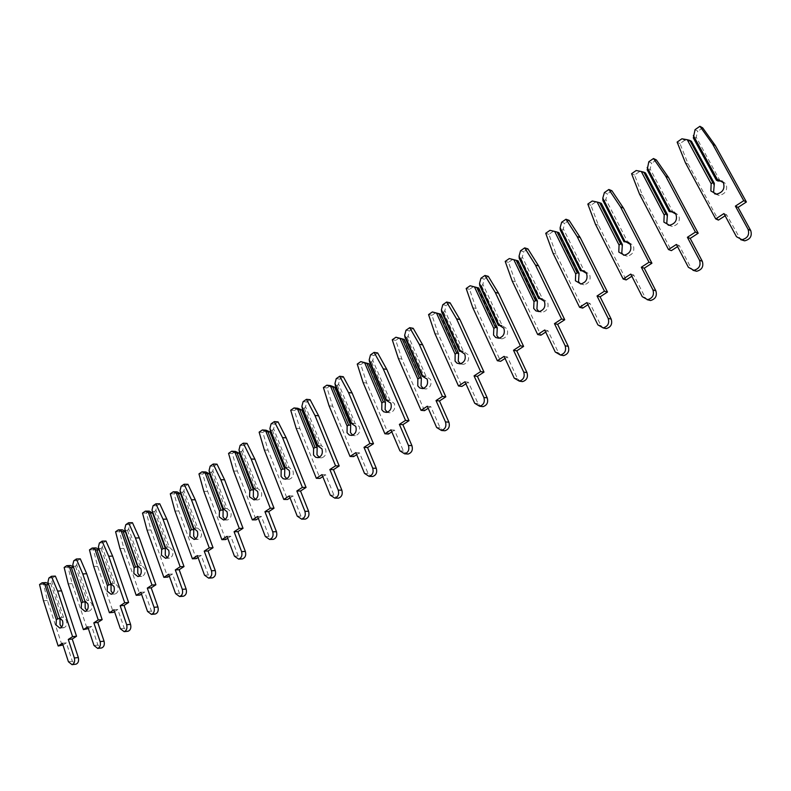 <?xml version="1.0" encoding="UTF-8"?>
<svg xmlns="http://www.w3.org/2000/svg" width="791" height="791" viewBox="0 0 791 791"><rect width="100%" height="100%" fill="white"/><g stroke="black" fill="none" stroke-linecap="round" stroke-linejoin="round"><path stroke-width="0.59" stroke-dasharray="3.96 2.97" d="M722.114 181.06L726.089 184.036C727.789 190.077 725.505 193.874 719.217 195.446L714.975 194.013M695.052 129.665L697.83 131.237L696.149 137.031L720.126 180.931M693.331 137.95L694.943 138.83L696.149 137.031M694.943 138.83L717.931 180.981M681.911 138.781L684.729 140.304L690.049 141.243L713.897 185.074M702.685 127.875L697.83 131.237M725.129 215.775L726.632 214.806L740.653 239.643M684.729 140.304L679.963 143.606L688.18 164.083L718.436 220.116M690.049 141.243L691.423 141.263M677.126 142.103L679.963 143.606M685.362 162.659L688.18 164.083M723.923 213.56L726.632 214.806M674.377 212.265L678.767 215.35C680.398 221.183 678.253 224.881 672.34 226.444L668.405 225.247M648.808 161.76L651.725 163.164L650.093 168.829L673.042 212.225M647.196 169.818L648.877 170.609L650.093 168.829M648.877 170.609L670.887 212.275M636.191 170.51L644.24 172.863L667.06 216.2M656.382 159.94L651.725 163.164M677.541 246.624L679.232 245.526L691.215 268.307L692.965 270.304M639.138 171.874L634.55 175.048L642.411 195.258L671.371 250.628M644.24 172.863L645.505 172.942M631.584 173.704L634.55 175.048M639.464 193.983L642.411 195.258M676.394 244.439L679.232 245.526M628.568 242.273L633.304 245.418C634.876 251.063 632.869 254.662 627.283 256.205L623.634 255.196M604.373 192.589L607.409 193.844L605.837 199.381L627.827 242.273M602.871 200.449L604.621 201.151L605.837 199.381M604.621 201.151L625.701 242.333M592.241 201.003L600.211 203.267L622.072 246.1M611.888 190.74L607.409 193.844M631.841 276.247L633.72 275.031L645.189 297.535L647.127 299.69M595.307 202.219L590.897 205.274L598.421 225.208L626.165 279.935M600.211 203.267L601.368 203.396M587.822 204.078L590.897 205.274M595.366 224.09L598.421 225.208M630.743 274.091L633.72 275.031M584.598 271.165L589.611 274.329C591.114 279.796 589.236 283.297 583.956 284.819L580.545 283.959M561.65 222.231L564.794 223.349L563.281 228.767L584.351 271.165M560.236 229.894L562.055 230.517L563.281 228.767M562.055 230.517L582.265 271.224M549.982 230.329L557.863 232.505L578.824 274.843M569.105 220.373L564.794 223.349M587.94 304.713L589.977 303.388L600.962 325.625L603.039 327.899M553.156 231.407L548.905 234.354L556.122 254.03L582.71 308.104M557.863 232.505L558.93 232.673M545.721 233.286L548.905 234.354M552.949 253.031L556.122 254.03M586.882 302.577L589.977 303.388M520.537 250.767L523.78 251.746L522.317 257.045L542.527 298.958L547.59 302.132C549.033 307.442 547.253 310.853 542.26 312.356L539.047 311.595L542.26 312.356M519.212 258.232L521.091 258.786L522.317 257.045M521.091 258.786L540.471 299.018M509.295 258.558L517.106 260.644L537.208 302.498M527.923 248.878L523.78 251.746M545.711 332.091L547.896 330.668L558.426 352.628L560.74 355.08M512.568 259.507L508.484 262.335L515.396 281.764L540.896 335.206M517.106 260.644L518.085 260.862M505.202 261.406L508.484 262.335M512.133 280.894L515.396 281.764M544.702 329.985L547.896 330.668M480.948 278.234L484.28 279.104L482.866 284.285L502.265 325.714L507.13 328.898C508.514 334.059 506.833 337.381 502.107 338.864L499.062 338.182M502.265 325.714L501.593 325.704M479.712 285.531L481.64 286.006L482.866 284.285M481.64 286.006L500.238 325.783M477.843 287.756L497.144 329.125M488.274 276.336L484.28 279.104M505.063 358.432L507.387 356.929L517.492 378.622L520.092 381.242M473.483 286.579L469.538 289.308L476.172 308.47L500.654 361.299M466.176 288.488L469.538 289.308M472.81 307.729L476.172 308.47M504.094 356.355L507.387 356.929M442.792 304.713L446.213 305.464L444.839 310.537L463.477 351.501L468.153 354.675C469.478 359.707 467.896 362.95 463.407 364.394L460.5 363.781M463.477 351.501L462.409 351.491M441.635 311.832L443.613 312.247L444.839 310.537M443.613 312.247L461.479 351.56M439.994 313.879L458.533 354.783M450.059 302.795L446.213 305.464M465.919 383.813L468.371 382.221L478.071 403.657L480.898 406.406M435.792 312.672L431.995 315.302L438.362 334.227L461.875 386.433M428.554 314.591L431.995 315.302M434.921 333.584L438.362 334.227M464.989 381.756L468.371 382.221M406.001 330.243L409.491 330.885L408.166 335.859L426.072 376.348L430.581 379.532C431.856 384.436 430.353 387.6 426.082 389.014L423.304 388.45M426.072 376.348L424.668 376.368M404.923 337.193L406.94 337.549L408.166 335.859M406.94 337.549L424.114 376.417M403.489 339.082L421.316 379.512M413.209 328.314L409.491 330.885M428.188 408.275L430.759 406.604L440.083 427.793L443.079 430.611M399.445 337.846L395.777 340.377L401.897 359.065L424.5 410.667M392.257 339.774L395.777 340.377M398.387 358.531L401.897 359.065M427.298 406.238L430.759 406.604M370.504 354.872L374.054 355.416L372.769 360.291L389.993 400.325L394.333 403.509C395.559 408.285 394.136 411.379 390.072 412.773L387.382 412.23M389.993 400.325L388.282 400.375M369.496 361.675L371.543 361.971L372.769 360.291M371.543 361.971L388.065 400.394M368.26 363.405L385.405 403.38M377.643 352.934L374.054 355.416M391.802 431.856L394.472 430.126L403.44 451.058L406.574 453.945M364.354 362.14L360.815 364.582L366.698 383.032L388.44 434.041M357.235 364.078L360.815 364.582M363.118 382.597L366.698 383.032M390.952 429.849L394.472 430.126M336.224 378.662L339.843 379.107L338.588 383.892L355.169 423.472L359.351 426.656C360.528 431.322 359.183 434.338 355.297 435.703L352.697 435.188M355.169 423.472L353.142 423.531M335.285 385.306L337.371 385.553L338.588 383.892M337.371 385.553L353.261 423.541M334.237 386.898L350.729 426.418M343.304 376.714L339.843 379.107M356.692 454.627L359.46 452.828L368.082 473.512L371.315 476.439M330.47 385.603L327.049 387.966L332.704 406.188L353.626 456.615M323.41 387.55L327.049 387.966M329.076 405.832L332.704 406.188M355.861 452.64L359.46 452.828M303.111 401.64L306.779 402.006L305.563 406.693L321.532 445.827L325.566 449.001C326.703 453.559 325.408 456.516 321.71 457.851L319.168 457.346M321.532 445.827L319.119 445.867M302.231 408.136L304.347 408.334L305.563 406.693M304.347 408.334L319.653 445.897M301.361 409.6L317.24 448.675M310.121 399.682L306.779 402.006M322.777 476.607L325.635 474.758L333.94 495.196L337.243 498.152M297.723 408.275L294.41 410.569L299.858 428.554L319.999 478.407M290.722 410.232L294.41 410.569M296.17 428.287L299.858 428.554M321.986 474.64L325.635 474.758M271.095 423.857L274.813 424.134L273.637 428.732L289.022 467.432L292.917 470.605C294.005 475.065 292.779 477.952 289.229 479.257L286.757 478.753M289.022 467.432L286.273 467.471M270.275 430.215L272.42 430.363L273.637 428.732M272.42 430.363L287.173 467.511M269.563 431.55L284.869 470.19M278.056 421.89L274.813 424.134M290.02 497.846L292.957 495.947L300.946 516.147L304.298 519.114M266.053 430.205L262.859 432.42L268.09 450.188L287.509 499.477M259.122 432.163L262.859 432.42M264.362 450L268.09 450.188M289.249 495.908L292.957 495.947M240.138 445.343L243.895 445.541L242.758 450.059L257.579 488.324L261.337 491.498C262.385 495.858 261.218 498.676 257.826 499.961L255.394 499.457M257.579 488.324L254.534 488.383M239.366 451.572L241.542 451.671L242.758 450.059M241.542 451.671L255.75 488.403M238.813 452.778L253.565 490.993M247.029 443.375L243.895 445.541M258.341 518.382L261.346 516.434L269.049 536.397L272.43 539.373M235.421 451.414L232.327 453.559L237.369 471.12L256.076 519.845M228.55 453.381L232.327 453.559M233.592 471.001L237.369 471.12M257.599 516.464L261.346 516.434M210.169 466.136L213.966 466.265L212.858 470.694L227.155 508.544L230.794 511.698C231.803 515.969 230.675 518.738 227.432 519.984L225.04 519.479M227.155 508.544L223.863 508.623M209.457 472.237L211.652 472.296L212.858 470.694M211.652 472.296L225.356 508.623M209.042 473.334L223.28 511.124M217.001 464.169L213.966 466.265M227.699 538.246L230.774 536.249L238.2 555.994L241.581 558.97M205.759 471.95L202.763 474.027L207.628 491.369L225.672 539.561M198.956 473.918L202.763 474.027M203.821 491.32L207.628 491.369M226.987 536.347L230.774 536.249M181.159 486.267L184.985 486.336L183.907 490.687L197.71 528.111L201.221 531.265C202.189 535.448 201.122 538.157 198.007 539.383L195.644 538.859M197.71 528.111L194.181 528.23M180.496 492.239L182.711 492.269L183.907 490.687M182.711 492.269L195.931 528.19M180.21 493.238L193.953 530.613M187.922 484.3L184.985 486.336M198.037 557.477L201.181 555.44L208.34 574.958L211.721 577.934M177.036 491.834L174.139 493.851L178.825 510.986L196.237 558.634M170.292 493.811L174.139 493.851M174.979 511.006L178.825 510.986M197.355 555.598L201.181 555.44M153.049 505.775L156.915 505.775L155.867 510.047L169.185 547.065L172.576 550.21C173.516 554.313 172.487 556.963 169.501 558.159L167.158 557.625M169.185 547.065L165.467 547.214M152.436 511.629L154.66 511.619L155.867 510.047M154.66 511.619L167.435 547.154M152.277 512.519L165.546 549.488M159.762 503.798L156.915 505.775M169.314 576.095L172.517 574.019L179.428 593.319L182.79 596.285M149.202 511.105L146.394 513.052L150.913 530L167.732 577.123M142.518 513.082L146.394 513.052M147.047 530.069L150.913 530M168.661 574.236L172.517 574.019M125.809 524.68L129.694 524.621L128.676 528.823L141.54 565.436L144.832 568.571C145.732 572.595 144.743 575.195 141.876 576.372L139.552 575.808M141.54 565.436L139.997 565.496M125.235 530.415L127.48 530.375L128.676 528.823M127.48 530.375L139.809 565.525M125.205 531.216L138.01 567.79M132.453 522.703L129.694 524.621M141.49 594.13L144.743 592.024L151.417 611.107L154.749 614.073M122.219 529.792L119.49 531.681L123.861 548.42L140.106 595.03M115.595 531.76L119.49 531.681M119.965 548.558L123.861 548.42M140.857 592.301L144.743 592.024M99.389 543.012L103.295 542.893L102.306 547.026L114.744 583.254L117.918 586.368C118.788 590.323 117.849 592.864 115.081 594.011L112.777 593.428M114.744 583.254L110.819 583.471M98.855 548.638L101.119 548.568L102.306 547.026M101.119 548.568L113.034 583.333M98.934 549.35L111.313 585.528M105.974 541.044L103.295 542.893M114.517 611.621L117.81 609.485L124.266 628.351L127.569 631.307M96.047 547.916L93.407 549.745L97.619 566.297L113.321 612.392M89.482 549.883L93.407 549.745M93.704 566.485L97.619 566.297M113.904 609.802L117.81 609.485M73.761 560.789L77.686 560.631L76.727 564.685L88.74 600.527L91.825 603.632C92.666 607.518 91.756 610.009 89.096 611.136L86.802 610.514M88.74 600.527L87.109 600.606M73.266 566.316L75.541 566.218L76.727 564.685M75.541 566.218L87.059 600.606M73.454 566.949L85.418 602.732M80.287 558.832L77.686 560.631M88.355 628.578L91.697 626.413L97.926 645.07L101.199 648.017M70.656 565.496L68.085 567.276L72.159 583.639L87.336 629.24M64.15 567.463L68.085 567.276M68.224 583.867L72.159 583.639M87.761 626.788L91.697 626.413M48.884 578.053L52.829 577.835L51.89 581.83L63.517 617.296L66.503 620.391C67.314 624.198 66.434 626.65 63.873 627.747L61.589 627.095M63.517 617.296L59.562 617.633M47.935 582.057L48.429 583.481L50.713 583.343L51.89 581.83M48.429 583.481L59.572 617.573M50.713 583.343L61.856 617.375M48.548 583.936L59.711 617.652M55.35 576.095L52.829 577.835M62.973 645.031L66.355 642.846L72.377 661.296L75.6 664.232M45.997 582.572L43.505 584.292L47.44 600.468L62.123 645.585M48.775 584.618L59.681 617.652M48.716 584.025L48.874 584.608M39.55 584.529L43.505 584.292M43.485 600.755L47.44 600.468M62.4 643.261L66.355 642.846M736.48 236.717L739.15 237.864M688.397 267.309L691.215 268.307M642.243 296.674L645.189 297.535M597.897 324.893L600.962 325.625M555.252 352.025L558.426 352.628M514.219 378.138L517.492 378.622M474.709 403.272L478.071 403.657M436.642 427.496L440.083 427.793M399.92 450.86L403.44 451.058M364.503 473.394L368.082 473.512M330.292 495.156L333.94 495.196M297.258 516.177L300.946 516.147M265.311 536.506L269.049 536.397M234.423 556.162L238.2 555.994M204.523 575.186L208.34 574.958M175.572 593.596L179.428 593.319M147.531 611.443L151.417 611.107M120.351 628.736L124.266 628.351M94 645.505L97.926 645.07M68.431 661.77L72.377 661.296M716.498 194.131L719.217 195.446M669.473 225.277L672.34 226.444M624.297 255.186L627.283 256.205M580.851 283.939L583.956 284.819M498.805 338.222L502.107 338.864M460.016 363.86L463.407 364.394M462.181 351.372L462.804 351.481M422.612 388.589L426.082 389.014M424.312 376.209L425.271 376.338M386.532 412.427L390.072 412.773M387.827 400.187L389.073 400.315M351.698 435.445L355.297 435.703M352.648 423.343L354.131 423.472M318.051 457.682L321.71 457.851M318.704 445.738L320.395 445.837M285.531 479.158L289.229 479.257M285.917 467.382L287.795 467.451M254.079 499.932L257.826 499.961M254.247 488.314L256.274 488.354M223.645 520.033L227.432 519.984M223.626 508.583L225.791 508.573M194.181 539.492L198.007 539.383M194.003 528.2L196.277 528.151M165.645 558.327L169.501 558.159M165.329 547.204L167.692 547.125M137.98 576.59L141.876 576.372M111.175 594.288L115.081 594.011M110.809 583.461L113.143 583.323M85.161 611.463L89.096 611.136M59.918 628.123L63.873 627.747"/><path stroke-width="1.19" d="M714.975 194.013L713.601 192.302L714.342 183.374L712.76 182.583L711.158 183.72L687.25 139.72L681.911 138.781L677.126 142.103L685.362 162.659L715.707 218.899L723.923 213.56L736.48 236.717L741.998 239.703C747.643 238.21 749.67 234.759 748.078 229.341L735.383 206.125L743.738 200.696L712.612 144.061L699.916 126.293L695.052 129.665L693.331 137.95L716.359 180.18L717.931 180.981L722.114 181.06M716.359 180.18L717.813 179.537L723.389 182.672C725.1 188.733 722.796 192.549 716.498 194.131L710.862 190.977L711.158 183.72M740.653 239.643L744.647 240.84C750.283 239.357 752.3 235.916 750.708 230.527L738.052 207.4L746.388 201.992L715.341 145.584L702.685 127.875L699.916 126.293M715.707 218.899L718.436 220.116L725.129 215.775M712.76 182.583L689.801 140.383L691.423 141.263L714.342 183.374M689.801 140.383L687.25 139.72M693.361 135.488L717.407 179.557M735.383 206.125L738.052 207.4M743.738 200.696L746.388 201.992M712.612 144.061L715.341 145.584M668.405 225.247L666.764 223.289L667.436 214.569L665.775 213.867L664.183 215.004L641.303 171.509L636.191 170.51L631.584 173.704L639.464 193.983L668.504 249.561L676.394 244.439L688.397 267.309L693.845 270.304C699.155 268.821 701.053 265.469 699.521 260.229L687.389 237.3L695.408 232.089L665.636 176.126L653.475 158.516L648.808 161.76L647.196 169.818L669.235 211.573L674.377 212.265M669.235 211.573L670.392 210.989L675.919 214.143C677.561 219.997 675.405 223.705 669.473 225.277L663.886 222.113L664.183 215.004M692.965 270.304L696.644 271.283C701.943 269.82 703.832 266.478 702.299 261.267L690.197 238.417L698.196 233.236L668.504 177.481L656.382 159.94L653.475 158.516M668.504 249.561L671.371 250.628L677.541 246.624M665.775 213.867L643.805 172.161L645.505 172.942L667.436 214.569M643.805 172.161L641.303 171.509M647.176 167.445L670.185 211.009M687.389 237.3L690.197 238.417M695.408 232.089L698.196 233.236M665.636 176.126L668.504 177.481M623.634 255.196L621.785 253.041L622.379 244.538L620.648 243.925L619.066 245.042L597.156 202.051L592.241 201.003L587.822 204.078L595.366 224.09L623.17 279.015L630.743 274.091L642.243 296.674L647.602 299.67C652.615 298.217 654.384 294.954 652.921 289.882L641.313 267.229L649.015 262.226L620.51 206.926L608.862 189.474L604.373 192.589L602.801 198.145L602.871 200.449L623.97 241.71L628.568 242.273M623.97 241.71L624.831 241.206L630.338 244.36C631.9 250.025 629.893 253.634 624.297 255.186L618.78 252.022L619.066 245.042M602.801 198.145L624.831 241.206L627.856 242.273M647.127 299.69L650.528 300.521C655.531 299.067 657.301 295.824 655.838 290.772L644.25 268.198L651.932 263.225L623.506 208.132L611.888 190.74L608.862 189.474M623.17 279.015L626.165 279.935L631.841 276.247M620.648 243.925L599.608 202.694L601.368 203.396L622.379 244.538M599.608 202.694L597.156 202.051M641.313 267.229L644.25 268.198M649.015 262.226L651.932 263.225M620.51 206.926L623.506 208.132M580.545 283.959L578.528 281.655L579.071 273.34L577.272 272.806L575.7 273.923L554.699 231.427L549.982 230.329L545.721 233.286L552.949 253.031L579.595 307.313L586.882 302.577L597.897 324.893L603.167 327.889C607.893 326.456 609.564 323.282 608.16 318.368L597.037 295.982L604.443 291.177L577.133 236.529L565.97 219.236L561.65 222.231L560.127 227.67L560.236 229.894L580.465 270.68L584.598 271.165M580.465 270.68L581.247 270.235L586.527 273.399C588.029 278.897 586.141 282.407 580.851 283.939L575.413 280.765L575.7 273.923M603.039 327.899L606.213 328.611C610.939 327.177 612.6 324.023 611.196 319.119L600.102 296.823L607.488 292.037L580.248 237.597L569.105 220.373L565.97 219.236M579.595 307.313L582.71 308.104L587.94 304.713M577.272 272.806L557.111 232.06L558.93 232.673L579.071 273.34M557.111 232.06L554.699 231.427M560.127 227.67L581.247 270.235M597.037 295.982L600.102 296.823M604.443 291.177L607.488 292.037M577.133 236.529L580.248 237.597M538.622 298.553L539.324 298.148L544.386 301.331C545.839 306.661 544.06 310.082 539.057 311.595L536.921 309.182L537.405 301.064L535.547 300.6L533.984 301.707L513.843 259.695L509.295 258.558L505.202 261.406L512.133 280.894L537.682 334.534L544.702 329.985L555.252 352.025L560.423 355.021C564.903 353.617 566.475 350.522 565.13 345.746L554.461 323.638L561.59 319.01L535.408 265.005L524.69 247.88L520.537 250.767L519.064 256.086L519.212 258.232L538.622 298.553L542.3 298.949M539.057 311.595L535.912 310.883L533.698 308.421L533.984 301.707M560.74 355.08L563.587 355.614C568.057 354.22 569.619 351.135 568.274 346.379L557.635 324.35L564.744 319.752L538.622 265.944L527.923 248.878L524.69 247.88M537.682 334.534L540.896 335.206L545.711 332.091M535.547 300.6L516.207 260.318L518.085 260.862L537.405 301.064M516.207 260.318L513.843 259.695M519.064 256.086L539.324 298.148M554.461 323.638L557.635 324.35M561.59 319.01L564.744 319.752M535.408 265.005L538.622 265.944M499.062 338.182L496.857 335.691L497.282 327.751L495.374 327.355L493.821 328.443L474.491 286.925L470.121 285.749L478.733 288.013L497.282 327.751M470.121 285.749L466.176 288.488L472.81 307.729L497.341 360.736L504.094 356.355L514.219 378.138L519.292 381.124C523.533 379.749 525.016 376.734 523.721 372.086L513.497 350.245L520.359 345.796L495.245 292.423L484.952 275.456L480.948 278.234L479.524 283.445L479.712 285.531L498.33 325.378L498.963 325.022L503.837 328.216C505.222 333.397 503.541 336.739 498.805 338.222L495.72 337.52L493.535 335.038L493.821 328.443M501.593 325.704L498.33 325.378M520.092 381.242L522.544 381.608C526.786 380.234 528.259 377.238 526.974 372.61L516.77 350.848L523.612 346.409L498.548 293.234L488.274 276.336L484.952 275.456M497.341 360.736L500.654 361.299L505.063 358.432M495.374 327.355L476.805 287.538L478.733 288.013M476.805 287.538L474.491 286.925M479.524 283.445L498.963 325.022M513.497 350.245L516.77 350.848M520.359 345.796L523.612 346.409M495.245 292.423L498.548 293.234M460.5 363.781L458.246 361.23L458.632 353.458L456.674 353.122L455.132 354.21L436.563 313.167L432.361 311.951L440.814 314.175L458.632 353.458M432.361 311.951L428.554 314.591L434.921 333.584L458.483 385.978L464.989 381.756L474.709 403.272L479.672 406.258C483.697 404.913 485.101 401.976 483.865 397.448L474.046 375.873L480.651 371.582L456.545 318.832L446.648 302.033L442.792 304.713L441.418 309.805L441.635 311.832L459.522 351.224L460.085 350.917L464.772 354.111C466.107 359.154 464.515 362.407 460.016 363.86L456.99 363.178L455.072 361.121L455.132 354.21M462.409 351.491L459.522 351.224M480.898 406.406L483.024 406.643C487.038 405.299 488.442 402.372 487.207 397.863L477.408 376.368L484.003 372.096L459.937 319.534L450.059 302.795L446.648 302.033M458.483 385.978L461.875 386.433L465.919 383.813M456.674 353.122L438.837 313.76L440.814 314.175M438.837 313.76L436.563 313.167M441.418 309.805L460.085 350.917M474.046 375.873L477.408 376.368M480.651 371.582L484.003 372.096M456.545 318.832L459.937 319.534M423.304 388.45L421.03 385.85L421.366 378.246L419.359 377.969L417.836 379.047L399.989 338.469L395.935 337.233L404.241 339.408L421.366 378.246M395.935 337.233L392.257 339.774L398.387 358.531L421.03 410.311L427.298 406.238L436.642 427.496L441.487 430.482C445.323 429.157 446.638 426.29 445.462 421.88L436.029 400.562L442.396 396.429L419.24 344.293L409.728 327.662L406.001 330.243L404.666 335.236L404.923 337.193L422.117 376.14L427.12 379.067C428.406 383.981 426.903 387.155 422.612 388.589L419.655 387.906L417.777 385.85L417.836 379.047M424.668 376.368L422.117 376.14M443.079 430.611L444.918 430.769C448.744 429.444 450.069 426.596 448.883 422.196L439.47 400.958L445.827 396.835L422.701 344.886L413.209 328.314L409.728 327.662M421.03 410.311L424.5 410.667L428.188 408.275M419.359 377.969L402.224 339.062L404.241 339.408M402.224 339.062L399.989 338.469M404.666 335.236L422.612 375.873M436.029 400.562L439.47 400.958M442.396 396.429L445.827 396.835M419.24 344.293L422.701 344.886M387.382 412.23L385.118 409.609L385.415 402.164L383.368 401.947L381.855 403.005L364.691 362.891L360.785 361.616L368.942 363.771L385.415 402.164M360.785 361.616L357.235 364.078L363.118 382.597L384.891 433.784L390.952 429.849L399.92 450.86L404.666 453.836C408.314 452.541 409.57 449.743 408.433 445.442L399.376 424.381L405.516 420.387L383.249 368.863L374.094 352.381L370.504 354.872L369.209 359.767L369.496 361.675L386.028 400.177L390.813 403.133C392.039 407.929 390.616 411.033 386.532 412.427L383.625 411.765L381.786 409.698L381.855 403.005M388.282 400.375L386.028 400.177M406.574 453.945L408.166 454.034C411.814 452.739 413.07 449.95 411.933 445.669L402.886 424.678L409.016 420.703L386.779 369.357L377.643 352.934L374.094 352.381M384.891 433.784L388.44 434.041L391.802 431.856M383.368 401.947L366.886 363.474L368.942 363.771M366.886 363.474L364.691 362.891M369.209 359.767L386.463 399.939M399.376 424.381L402.886 424.678M405.516 420.387L409.016 420.703M383.249 368.863L386.779 369.357M352.697 435.188L350.453 432.539L350.7 425.242L348.623 425.083L347.13 426.131L330.608 386.483L326.841 385.177L330.47 385.603L334.86 387.283L350.7 425.242M326.841 385.177L323.41 387.55L329.076 405.832L350.027 456.437L355.861 452.64L364.503 473.394L369.13 476.37C372.61 475.104 373.797 472.375 372.709 468.173L363.998 447.35L369.921 443.504L348.505 392.573L339.695 376.259L336.224 378.662L334.979 383.457L335.285 385.306L351.194 423.373L355.762 426.369C356.939 431.046 355.584 434.081 351.698 435.445L349.236 435.01L347.061 432.717L347.13 426.131M351.194 423.373L353.142 423.531M371.315 476.439L372.699 476.479C376.17 475.223 377.366 472.494 376.279 468.312L367.578 447.568L373.49 443.731L352.104 392.969L343.304 376.714L339.695 376.259M350.027 456.437L353.626 456.615L356.692 454.627M348.623 425.083L332.764 387.046L334.86 387.283M332.764 387.046L330.608 386.483M334.979 383.457L351.57 423.175M363.998 447.35L367.578 447.568M369.921 443.504L373.49 443.731M348.505 392.573L352.104 392.969M319.168 457.346L316.973 454.687L317.181 447.548L315.065 447.429L313.582 448.477L297.673 409.263L294.034 407.938L297.723 408.275L301.915 410.015L317.181 447.548M294.034 407.938L290.722 410.232L296.17 428.287L316.341 478.308L321.986 474.64L330.292 495.156L334.811 498.132C338.133 496.896 339.27 494.217 338.232 490.113L329.847 469.538L335.562 465.82L314.956 415.473L306.463 399.317L303.111 401.64L301.895 406.347L302.231 408.136L317.547 445.778L321.917 448.804C323.054 453.381 321.759 456.338 318.051 457.682L315.639 457.247L313.513 454.954L313.582 448.477M317.547 445.778L319.119 445.867M337.243 498.152L338.449 498.162C341.761 496.926 342.899 494.266 341.85 490.173L333.476 469.666L339.191 465.968L318.605 415.789L310.121 399.682L306.463 399.317M316.341 478.308L319.999 478.407L322.777 476.607M315.065 447.429L299.799 409.827L301.915 410.015M299.799 409.827L297.673 409.263M301.895 406.347L317.883 445.61M329.847 469.538L333.476 469.666M335.562 465.82L339.191 465.968M314.956 415.473L318.605 415.789M286.757 478.753L284.602 476.103L284.78 469.103L282.634 469.023L281.161 470.062L265.845 431.293L262.325 429.948L266.053 430.205L270.077 431.985L284.78 469.103M262.325 429.948L259.122 432.163L264.362 450L283.791 499.447L289.249 495.908L297.258 516.177L301.658 519.143C304.842 517.937 305.919 515.327 304.921 511.302L296.843 490.974L302.38 487.385L282.525 437.601L274.339 421.603L271.095 423.857L269.919 428.475L270.275 430.215L285.027 467.432L289.219 470.487C290.307 474.956 289.071 477.853 285.531 479.158L283.168 478.733L281.092 476.449L281.161 470.062M285.027 467.432L286.273 467.471M304.298 519.114L305.346 519.104C308.52 517.897 309.597 515.287 308.599 511.283L300.531 491.023L306.058 487.444L286.223 437.838L278.056 421.89L274.339 421.603M283.791 499.447L287.509 499.477L290.02 497.846M282.634 469.023L267.922 431.846L270.077 431.985M267.922 431.846L265.845 431.293M269.919 428.475L285.314 467.293M296.843 490.974L300.531 491.023M302.38 487.385L306.058 487.444M282.525 437.601L286.223 437.838M255.394 499.457L253.298 496.807L253.436 489.945L251.271 489.906L249.818 490.944L235.046 452.6L231.644 451.236L235.421 451.414L239.268 453.243L253.436 489.945M231.644 451.236L228.55 453.381L233.592 471.001L252.329 519.895L257.599 516.464L265.311 536.506L269.612 539.462C272.648 538.275 273.686 535.725 272.717 531.789L264.945 511.698L270.295 508.218L251.162 459.007L243.272 443.168L240.138 445.343L238.991 449.871L239.366 451.572L253.595 488.363L257.599 491.438C258.647 495.819 257.47 498.656 254.079 499.932L249.541 496.778L249.818 490.944M253.595 488.363L254.534 488.383M272.43 539.373L273.35 539.343C276.385 538.167 277.414 535.626 276.455 531.7L268.683 511.678L274.022 508.218L254.91 459.166L247.029 443.375L243.272 443.168M252.329 519.895L256.076 519.845L258.341 518.382M251.271 489.906L237.092 453.144L239.268 453.243M237.092 453.144L235.046 452.6M238.991 449.871L253.832 488.265M264.945 511.698L268.683 511.678M270.295 508.218L274.022 508.218M251.162 459.007L254.91 459.166M225.04 519.479L223.013 516.849L223.121 510.106L220.926 510.116L219.483 511.134L205.235 473.226L201.952 471.841L205.759 471.95L209.447 473.819L223.121 510.106M201.952 471.841L198.956 473.918L203.821 491.32L221.876 539.67L226.987 536.347L234.423 556.162L238.615 559.108C241.522 557.952 242.521 555.45 241.591 551.604L234.087 531.74L239.268 528.378L220.818 479.712L213.204 464.03L210.169 466.136L209.061 470.576L209.457 472.237L223.171 508.623L227.007 511.718C228.016 516.009 226.898 518.777 223.645 520.033L219.216 516.889L219.483 511.134M223.171 508.623L223.863 508.623M241.581 558.97L242.392 558.93C245.299 557.784 246.288 555.282 245.358 551.446L237.873 531.651L243.035 528.299L224.614 479.801L217.001 464.169L213.204 464.03M221.876 539.67L225.672 539.561L227.699 538.246M220.926 510.116L207.252 473.76L209.447 473.819M207.252 473.76L205.235 473.226M209.061 470.576L223.369 508.554M234.087 531.74L237.873 531.651M239.268 528.378L243.035 528.299M220.818 479.712L224.614 479.801M195.644 538.859L193.686 536.249L193.765 529.634L191.56 529.683L190.117 530.692L176.373 493.198L173.199 491.794L177.036 491.834L180.575 493.742L193.765 529.634M173.199 491.794L170.292 493.811L174.979 511.006L192.411 558.812L197.355 555.598L204.523 575.186L208.616 578.122C211.405 576.995 212.354 574.543 211.464 570.766L204.226 551.129L209.239 547.876L191.452 499.764L184.095 484.23L181.159 486.267L180.071 490.638L180.496 492.239L193.726 528.23L197.394 531.344C198.373 535.547 197.295 538.256 194.181 539.492L189.86 536.347L190.117 530.692M211.721 577.934L212.433 577.885C215.221 576.758 216.17 574.315 215.271 570.558L208.053 550.981L213.046 547.738L195.278 499.783L187.922 484.3L184.095 484.23M192.411 558.812L196.237 558.634L198.037 557.477M191.56 529.683L178.361 493.722L180.575 493.742M178.361 493.722L176.373 493.198M180.071 490.638L193.884 528.18M204.226 551.129L208.053 550.981M209.239 547.876L213.046 547.738M191.452 499.764L195.278 499.783M167.158 557.625L165.279 555.045L165.329 548.549L163.104 548.628L161.68 549.626L148.411 512.538L145.336 511.124L149.202 511.105L152.594 513.043L165.329 548.549M145.336 511.124L142.518 513.082L147.047 530.069L163.866 577.351L168.661 574.236L175.572 593.596L179.567 596.533C182.246 595.435 183.156 593.032 182.296 589.325L175.315 569.915L180.17 566.761L163.005 519.183L155.896 503.798L153.049 505.775L152.001 510.057L165.21 547.224L168.73 550.358C169.66 554.471 168.631 557.131 165.645 558.327L161.423 555.193L161.68 549.626M152.001 510.057L165.467 547.214M182.79 596.285L183.413 596.236C186.093 595.139 187.002 592.746 186.142 589.058L179.171 569.708L184.016 566.564L166.852 519.143L159.762 503.798L155.896 503.798M163.866 577.351L167.732 577.123L169.314 576.095M163.104 548.628L150.359 513.062L152.594 513.043M150.359 513.062L148.411 512.538M175.315 569.915L179.171 569.708M180.17 566.761L184.016 566.564M163.005 519.183L166.852 519.143M139.552 575.808L137.753 573.248L137.772 566.88L135.538 566.989L134.124 567.978L121.31 531.295L118.324 529.871L122.219 529.792L125.205 531.216L137.772 566.88M118.324 529.871L115.595 531.76L119.965 548.558L136.21 595.316L140.857 592.301L147.531 611.443L151.427 614.37C153.998 613.292 154.868 610.929 154.047 607.3L147.304 588.108L152.01 585.053L135.429 537.999L128.567 522.762L125.809 524.68L124.78 528.892L137.575 565.634L140.946 568.769C141.846 572.803 140.857 575.413 137.98 576.59L133.867 573.465L134.124 567.978M137.644 565.614L124.78 528.892M154.749 614.073L155.303 614.024C157.874 612.946 158.744 610.593 157.923 606.974L151.19 587.842L155.886 584.796L139.315 537.9L132.453 522.703L128.567 522.762M136.21 595.316L140.106 595.03L141.49 594.13M135.538 566.989L123.228 531.809L125.472 531.76M123.228 531.809L121.31 531.295M147.304 588.108L151.19 587.842M152.01 585.053L155.886 584.796M135.429 537.999L139.315 537.9M112.777 593.428L111.056 590.907L111.056 584.648L108.802 584.786L107.408 585.775L95.019 549.488L92.132 548.044L96.047 547.916L98.934 549.35L111.056 584.648M92.132 548.044L89.482 549.883L93.704 566.485L109.405 612.728L113.904 609.802L120.351 628.736L124.147 631.653C126.629 630.595 127.46 628.281 126.669 624.722L120.163 605.738L124.721 602.782L108.703 556.241L102.069 541.153L99.389 543.012L98.391 547.154L110.78 583.471L114.013 586.625C114.883 590.58 113.934 593.141 111.175 594.288L107.151 591.174L107.408 585.775M127.569 631.307L128.053 631.258C130.525 630.2 131.365 627.896 130.564 624.346L124.068 605.431L128.617 602.475L112.609 556.083L105.974 541.044L102.069 541.153M109.405 612.728L113.321 612.392L114.517 611.621M108.802 584.786L96.907 549.982L99.172 549.903M96.907 549.982L95.019 549.488M98.391 547.154L110.829 583.491M120.163 605.738L124.068 605.431M124.721 602.782L128.617 602.475M108.703 556.241L112.609 556.083M86.802 610.514L85.171 608.042L85.141 601.882L82.877 602.06L81.483 603.029L69.519 567.127L66.721 565.684L70.656 565.496L73.454 566.949L85.141 601.882M66.721 565.684L64.15 567.463L68.224 583.867L83.401 629.616L87.761 626.788L94 645.505L97.698 648.412C100.081 647.374 100.892 645.11 100.121 641.61L93.832 622.843L98.252 619.966L82.778 573.94L76.361 558.99L73.761 560.789L72.792 564.863L84.795 600.774L87.9 603.938C88.73 607.824 87.821 610.336 85.161 611.463L81.236 608.348L81.483 603.029M101.199 648.017L101.624 647.967C104.007 646.939 104.817 644.685 104.046 641.185L97.758 622.477L102.177 619.62L86.703 573.722L80.287 558.832L76.361 558.99M83.401 629.616L88.355 628.578M82.877 602.06L71.378 567.622L73.652 567.513M71.378 567.622L69.519 567.127M72.792 564.863L84.815 600.814M93.832 622.843L97.758 622.477M98.252 619.966L102.177 619.62M82.778 573.94L86.703 573.722M61.589 627.095L60.037 624.663L59.997 618.611L57.713 618.809L56.339 619.778L44.761 584.262L42.042 582.799L45.997 582.572L48.548 583.936M42.042 582.799L39.55 584.529L43.485 600.755L58.168 646.01L62.4 643.261L68.431 661.77L72.04 664.667C74.334 663.659 75.115 661.434 74.364 657.993L68.293 639.435L72.584 636.646L57.614 591.104L51.405 576.303L48.884 578.053L47.935 582.057L59.562 617.633L62.548 620.737C63.359 624.554 62.489 627.016 59.918 628.123L56.082 625.019L56.339 619.778M59.711 617.652L60.294 619.432M75.6 664.232L75.985 664.183C78.279 663.174 79.06 660.96 78.319 657.529L72.238 639.029L76.529 636.251L61.569 590.847L55.35 576.095L51.405 576.303M58.168 646.01L62.973 645.031M59.681 617.652L59.997 618.611M57.713 618.809L46.6 584.747L48.775 584.618M46.6 584.747L44.761 584.262M68.293 639.435L72.238 639.029M72.584 636.646L76.529 636.251M57.614 591.104L61.569 590.847M748.078 229.341L750.708 230.527M699.521 260.229L702.299 261.267M652.921 289.882L655.838 290.772M608.16 318.368L611.196 319.119M565.13 345.746L568.274 346.379M523.721 372.086L526.974 372.61M483.865 397.448L487.207 397.863M445.462 421.88L448.883 422.196M408.433 445.442L411.933 445.669M372.709 468.173L376.279 468.312M338.232 490.113L341.85 490.173M304.921 511.302L308.599 511.283M272.717 531.789L276.455 531.7M241.591 551.604L245.358 551.446M211.464 570.766L215.271 570.558M182.296 589.325L186.142 589.058M154.047 607.3L157.923 606.974M126.669 624.722L130.564 624.346M100.121 641.61L104.046 641.185M74.364 657.993L78.319 657.529M717.813 179.537L720.532 180.912M741.998 239.703L744.647 240.84M670.392 210.989L673.25 212.215M693.845 270.304L696.644 271.283M647.602 299.67L650.528 300.521M581.177 270.255L584.183 271.155M603.167 327.889L606.213 328.611M539.195 298.197L542.171 298.949M560.423 355.021L563.587 355.614M498.785 325.081L501.504 325.655M519.292 381.124L522.544 381.608M459.887 350.977L462.181 351.372M479.672 406.258L483.024 406.643M422.394 375.943L424.312 376.209M441.487 430.482L444.918 430.769M386.235 400.009L387.827 400.187M404.666 453.836L408.166 454.034M351.352 423.244L352.648 423.343M369.13 476.37L372.699 476.479M317.666 445.679L318.704 445.738M334.811 498.132L338.449 498.162M285.116 467.352L285.917 467.382M301.658 519.143L305.346 519.104M253.654 488.304L254.247 488.314M269.612 539.462L273.35 539.343M238.615 559.108L242.392 558.93M208.616 578.122L212.433 577.885M179.567 596.533L183.413 596.236M151.427 614.37L155.303 614.024M124.147 631.653L128.053 631.258M97.698 648.412L101.624 647.967M72.04 664.667L75.985 664.183"/></g></svg>
